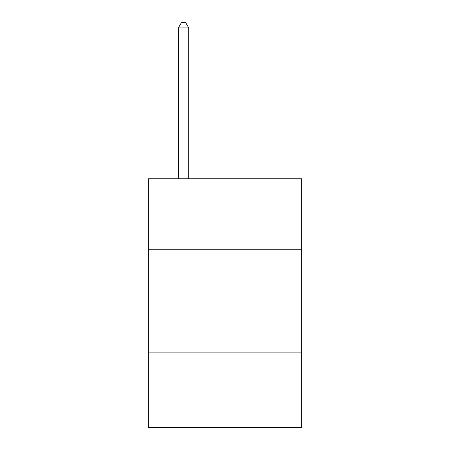 <?xml version="1.0" encoding="UTF-8"?>
<svg xmlns="http://www.w3.org/2000/svg" width="450" height="450" viewBox="0 0 450 450"><rect width="100%" height="100%" fill="white"/><g stroke="black" fill="none" stroke-linecap="round" stroke-linejoin="round"><path stroke-width="0.67" d="M301.691 249.249L301.691 178.779L148.309 178.779L148.309 249.249L301.691 249.249L301.691 427.5L148.309 427.5L148.309 249.249M301.691 352.884L148.309 352.884M188.73 178.779L188.73 27.889L178.363 27.889L178.363 178.779M178.363 27.889L181.474 22.5L185.619 22.5L188.73 27.889"/></g></svg>
